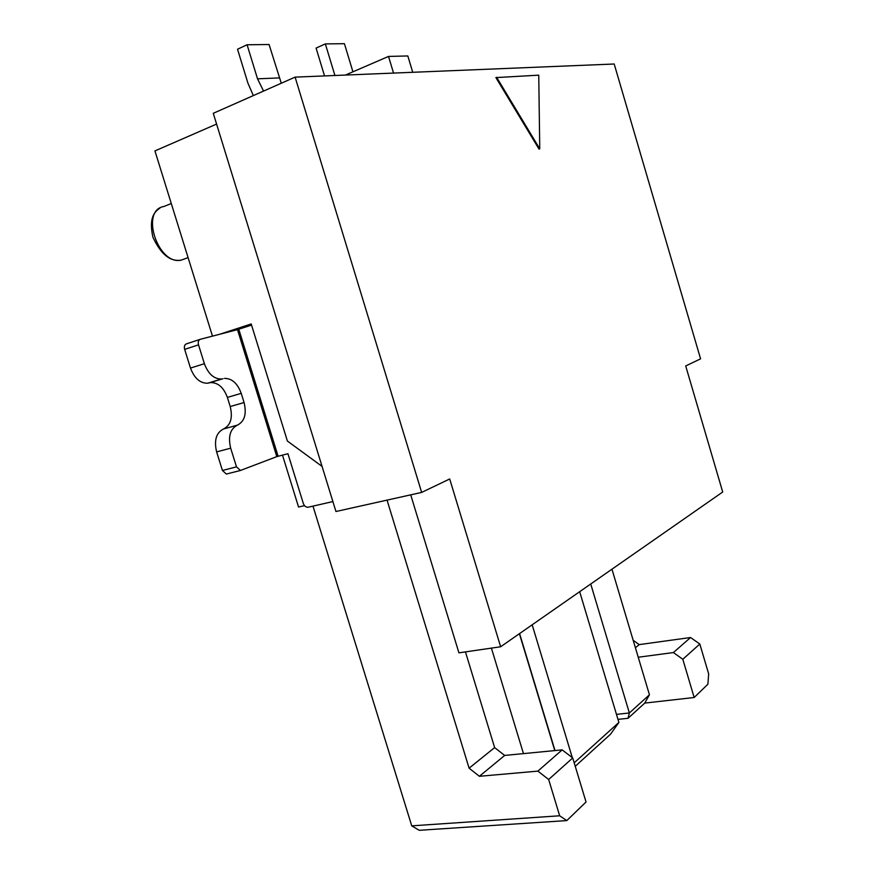 <?xml version="1.0" encoding="UTF-8"?>
<svg xmlns="http://www.w3.org/2000/svg" width="874" height="874" viewBox="0 0 874 874"><rect width="100%" height="100%" fill="white"/><g stroke="black" fill="none" stroke-linecap="round" stroke-linejoin="round"><path stroke-width="1.31" d="M421.65 492.412L295.106 77.13L614.193 64.01L700.577 358.843L685.708 365.966L722.711 492.007L500.638 646.771L449.706 478.974L421.65 492.412L335.955 511.509L213.267 113.303L295.106 77.13M495.897 77.6L539.029 149.104L539.75 148.842L538.755 75.164L495.897 77.6M216.577 124.064L154.938 150.918L212.48 336.14M519.593 633.563L555.001 750.569M532.168 624.801L572.295 757.616M519.396 633.694L554.782 750.591M574.196 762.827L618.89 722.427L579.67 591.698M223.023 378.704L209.148 382.91L221.493 379.01C213.933 379.032 208.241 373.93 204.385 363.704L198.518 344.859C197.83 341.952 198.431 340.095 200.321 339.298L237.488 329.651L251.559 325.095M219.516 334.316L251.199 323.948L287.393 441.042L322.058 466.399M304.513 505.653L298.547 507.018L282.477 455.092M411.741 825.854L559.666 815.781L548.664 779.499L537.871 771.119L562.157 749.87L572.721 757.944L586.039 802.004L566.811 820.588L419.214 830.3L411.741 825.854L312.979 506.122M616.476 714.375L629.356 712.966L649.448 694.797L644.75 703.089L628.035 718.297L617.973 719.378M590.726 583.985L629.356 712.966L628.035 718.297M611.953 569.203L649.448 694.797M500.638 646.771L458.926 652.845L410.714 494.848M537.871 771.119L479.378 776.298L469.098 768.18L494.629 747.609L465.449 651.895M494.629 747.609L504.691 755.431L479.378 776.298M491.407 648.115L523.46 753.617L504.691 755.431M469.098 768.18L387.051 500.125M690.58 637.517L699.823 644.029L708.661 673.887L707.896 684.222L694.164 697.496L682.812 659.269L673.384 652.561L690.58 637.517L639.2 644.619L635.398 647.743M633.18 640.303L639.2 644.619M694.164 697.496L644.75 703.089M618.89 722.427L610.533 734.204L575.245 766.301M673.384 652.561L638.239 657.237M699.823 644.029L682.812 659.269M393.54 73.077L388.526 56.428L407.83 55.958L412.736 72.291M562.157 749.87L523.46 753.617M572.721 757.944L548.664 779.499M559.666 815.781L566.811 820.588M388.526 56.428L345.416 75.066M496.629 77.305L539.75 148.842M236.493 466.858L230.681 448.165C227.939 436.519 230.19 428.839 237.444 425.114L223.493 428.992C216.206 432.717 213.912 440.354 216.632 451.913L222.422 470.474L236.493 466.858L240.437 470.474L226.355 474.058L222.422 470.474M237.488 329.651L276.807 456.621L287.928 453.693L303.333 503.49C304.392 506.177 306.042 507.412 308.282 507.193L332.896 501.578M276.807 456.621L240.437 470.474M210.678 382.594C218.139 382.583 223.711 387.521 227.382 397.419L230.212 406.541C232.932 417.816 230.681 425.299 223.493 428.992M209.148 382.91L207.608 383.238C200.026 383.282 194.323 378.224 190.488 368.074L184.654 349.371C183.966 346.475 184.578 344.64 186.468 343.843L200.321 339.298M227.011 473.905L226.355 474.058M224.542 378.387C231.981 378.387 237.542 383.38 241.224 393.355L244.075 402.543C246.807 413.894 244.6 421.421 237.444 425.114M334.928 75.492L325.347 43.908L316.082 48.092L324.538 75.918M325.347 43.908L344.422 43.7L352.932 71.81M535.762 686.997L535.063 685.424M521.188 639.615L520.86 637.769M546.294 721.793L545.9 721.247M263.555 91.082L257.524 78.824L247.091 44.76L237.531 49.239L247.921 83.139L253.34 95.583M247.091 44.76L269.072 44.519L281.286 83.238M171.271 203.522L163.886 206.504C139.665 210.175 158.128 266.067 181.486 260.059L185.55 258.54M230.681 448.165L216.632 451.913M238.788 329.269L278.096 456.217M190.488 368.074L204.385 363.704M184.654 349.371L198.518 344.859M241.224 393.355L227.382 397.419M244.075 402.543L230.212 406.541M257.524 78.824L279.276 77.928M159.997 208.045C154.381 211.89 148.722 217.735 152.874 237.094C160.892 254.454 170.43 262.102 181.486 260.059L188.074 257.601M207.608 383.238L221.493 379.01"/></g></svg>
